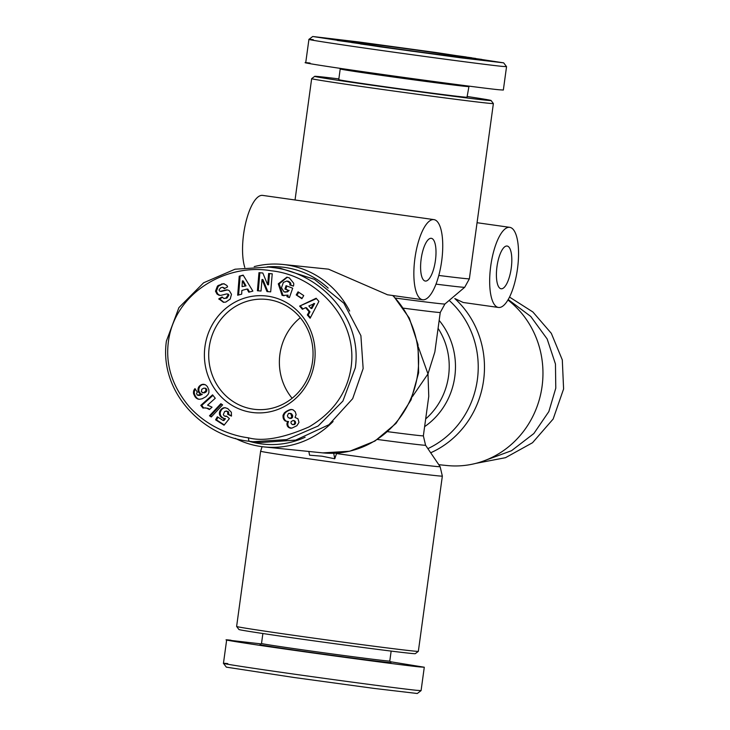 <?xml version="1.0" encoding="UTF-8"?>
<svg xmlns="http://www.w3.org/2000/svg" width="730" height="730" viewBox="0 0 730 730"><rect width="100%" height="100%" fill="white"/><g stroke="black" fill="none" stroke-linecap="round" stroke-linejoin="round"><path stroke-width="1.09" d="M336.667 453.129L334.76 458.768L322.012 456.204L309.566 455.201L308.854 451.469M260.984 643.869L226.656 639.955L223.453 663.333L226.337 667.147L293.935 677.476L374.271 688.436L417.277 693.5L421.082 690.607L424.285 667.229L390.295 661.708M227.796 663.616C210.304 661.827 247.479 667.567 293.277 674.018C338.118 680.378 399.739 688.609 416.73 690.324L421.073 690.616M248.319 437.79C234.722 436.166 208.889 428.656 189.161 406.592C172.709 386.918 165.71 365.867 168.183 343.465C173.585 292.548 226.993 262.882 271.195 270.784C317.368 275.32 361.989 322.195 349.843 373.952C344.706 396.125 331.119 413.764 309.082 426.886C283.286 438.128 263.037 441.76 248.319 437.79L248.976 441.239C203.332 436.458 159.049 392.448 166.404 341.047L178.923 307.613L203.624 282.775L235.033 269.215L268.759 267.07L272.774 267.554C318.335 272.418 362.682 316.117 355.346 367.756L342.899 401.062L318.18 425.991L286.698 439.588L252.991 441.732L248.976 441.239M475.805 463.386L505.498 457.692L532.526 442.727L553.158 419.02L563.596 388.953L562.301 359.899L551.323 333.345L532.9 311.993L509.503 297.073M286.89 286.005L285.804 289.116L288.259 290.303L284.919 289.025L286.078 285.695L292.693 288.213L289.418 297.594L286.99 296.672L287.875 296.763L288.095 295.175L282.118 295.413L278.276 283.824L286.863 277.181L289.363 277.92L293.67 283.204A6.141 5.794 95.8 0 1 293.433 286.105L289.783 284.937A2.491 2.354 -84.2 0 0 289.445 282.574L286.872 281.032L283.386 282.391L281.461 287.784L283.997 291.863L285.731 292.155M287.301 277.245L279.17 283.915L283.012 295.495L284.061 295.787M289.153 290.394L287.52 291.872L286.635 291.781L288.259 290.303M287.52 291.872L284.882 291.954M283.997 291.863L286.635 291.781M286.872 281.032L288.715 281.36L290.339 282.665L289.445 282.574M218.279 286.279L217.394 286.196L218.297 285.448L222.34 284.098L218.279 286.279L216.399 291.261L217.887 294.126L217.002 294.035L215.505 291.179L217.394 286.196M221.446 284.007L223.855 283.751L226.911 285.485L227.605 286.872L224.329 288.688L222.696 287.273L220.807 287.711L219.173 289.664A1.332 1.25 -84.2 0 0 220.652 291.279L225.652 290.038A4.982 4.699 95.8 0 1 229.348 290.759L231.474 294.29L230.224 299.063L225.807 302.092L223.416 302.284L218.79 298.826L222.13 296.973L223.891 298.506L226.054 297.995L227.979 295.093A1.332 1.25 -84.2 0 0 226.464 293.98L221.354 295.248A4.982 4.699 95.8 0 1 218.699 295.093L217.002 294.035M222.358 297.438L219.684 298.917L223.873 302.311M224.293 283.815L222.34 284.098M436.065 52.523L503.663 62.853L461.442 57.907L380.321 46.848L312.723 36.5L358.868 41.975L436.065 52.523M503.663 62.853L506.547 66.658L502.204 66.384C485.167 64.66 423.491 56.42 378.751 50.078C332.88 43.608 295.76 37.878 313.27 39.675M368.568 44.941L377.2 46.172M366.56 44.731L368.577 44.904M370.037 45.324L366.56 44.685M360.428 43.955L370.046 45.269M438.575 54.786L425.663 52.879L438.575 54.786M395.587 298.086A70.892 0.867 7.8 0 0 444.908 304.018L440.254 312.476L434.852 351.96L427.981 373.906L428.765 396.344L423.363 435.828L425.563 445.227L440.135 466.68L442.344 476.097A91.706 1.122 -172.2 0 1 321.163 460.566A91.706 1.122 -172.2 0 1 260.628 451.204L236.62 626.449A91.706 1.122 7.8 0 0 236.629 626.459A91.706 1.122 7.8 0 0 297.156 635.812A91.706 1.122 7.8 0 0 413.134 651.005A91.706 1.122 7.8 0 0 418.336 651.352A91.706 1.122 7.8 0 0 418.345 651.342L415.297 653.66A89.014 1.086 7.8 0 1 410.242 653.323A89.014 1.086 7.8 0 1 312.641 640.666A89.014 1.086 7.8 0 1 238.929 629.497L236.629 626.459M389.784 661.033L390.933 662.548A66.083 0.803 7.8 0 1 303.616 651.37A66.083 0.803 7.8 0 1 259.999 644.617L261.513 643.468A64.733 0.794 7.8 0 0 261.513 643.468A64.733 0.794 7.8 0 0 304.246 650.074A64.733 0.794 7.8 0 0 386.106 660.805A64.733 0.794 7.8 0 0 389.784 661.042L391.152 651.096M333.09 421.502A91.706 86.496 95.8 0 1 264.296 446.933A91.706 86.496 95.8 0 1 261.139 446.55A91.706 86.496 95.8 0 1 235.261 438.347M254.195 266.614A91.706 86.496 95.8 0 1 282.875 264.461A91.706 86.496 95.8 0 1 286.032 264.844A91.706 86.496 95.8 0 1 349.661 311.044M387.53 294.774L328.518 269.169L282.875 264.461M490.733 266.039A40.46 13.441 -82 0 1 509.777 227.34A40.46 13.441 -82 0 1 517.488 268.759A40.46 13.441 -82 0 1 498.444 307.458A40.46 13.441 -82 0 1 490.733 266.039M433.793 219.602A40.46 13.441 -82 0 1 433.967 219.62A40.46 13.441 -82 0 1 441.641 261.303A40.46 13.441 -82 0 1 422.816 299.765A40.46 13.441 -82 0 1 422.643 299.747A40.46 13.441 -82 0 1 414.959 258.064A40.46 13.441 -82 0 1 433.793 219.602M262.837 195.43A40.46 13.441 98 0 0 262.663 195.403A40.46 13.441 98 0 0 262.49 195.385A40.46 13.441 98 0 0 245.91 222.039A40.46 13.441 98 0 0 244.796 267.426M305.113 437.261A89.014 83.95 95.8 0 1 260.61 443.785A89.014 83.95 95.8 0 1 249.03 441.248M267.125 266.915A89.014 83.95 95.8 0 1 284.773 267.417A89.014 83.95 95.8 0 1 328.19 288.131M467.118 96.479A89.014 1.086 -172.2 0 1 491.071 100.503L493.37 103.541A91.706 1.122 -172.2 0 1 493.38 103.55A91.706 1.122 -172.2 0 1 488.169 103.213A91.706 1.122 -172.2 0 1 372.2 88.02A91.706 1.122 -172.2 0 1 311.655 78.657A91.706 1.122 -172.2 0 1 311.664 78.648L295.039 199.983M496.975 266.678A21.581 7.163 98 0 0 501.09 288.77A21.581 7.163 98 0 0 511.246 268.129A21.581 7.163 98 0 0 507.131 246.037A21.581 7.163 98 0 0 496.975 266.678M425.371 281.059A21.581 7.163 -82 0 1 425.28 281.05A21.581 7.163 -82 0 1 421.183 258.821A21.581 7.163 -82 0 1 431.229 238.309A21.581 7.163 -82 0 1 431.32 238.318A21.581 7.163 -82 0 1 435.418 260.546A21.581 7.163 -82 0 1 425.371 281.059M491.071 100.503A89.014 1.086 -172.2 0 1 486.016 100.183A89.014 1.086 -172.2 0 1 387.347 87.39A89.014 1.086 -172.2 0 1 314.703 76.34A89.014 1.086 -172.2 0 1 319.758 76.677A89.014 1.086 -172.2 0 1 338.848 78.904M468.487 86.532A64.733 0.794 -172.2 0 1 468.477 86.541A64.733 0.794 -172.2 0 1 464.809 86.295A64.733 0.794 -172.2 0 1 393.826 77.088A64.733 0.794 -172.2 0 1 340.216 68.967L338.747 79.652A64.733 0.794 -172.2 0 0 391.974 87.728A64.733 0.794 -172.2 0 0 463.34 96.98A64.733 0.794 -172.2 0 0 467.017 97.218L469.016 86.131M220.25 291.316L221.135 291.407A1.332 1.25 -84.2 0 0 221.546 291.37L220.652 291.279M312.513 361.697A55.297 52.149 -84.2 0 0 268.375 299.619A55.297 52.149 -84.2 0 0 266.477 299.391A55.297 52.149 -84.2 0 0 209.236 347.097A55.297 52.149 -84.2 0 0 253.374 409.174A55.297 52.149 -84.2 0 0 255.272 409.411A55.297 52.149 -84.2 0 0 312.513 361.697M267.718 296.17A58.665 55.334 95.8 0 1 314.548 362.034A58.665 55.334 95.8 0 1 251.795 412.404A58.665 55.334 95.8 0 1 204.966 346.54A58.665 55.334 95.8 0 1 267.718 296.17M300.313 317.723A55.297 52.149 -84.2 0 0 279.909 354.296A55.297 52.149 -84.2 0 0 292.119 398.27M373.86 45.634L360.438 43.882M462.984 57.433A58.665 0.721 -172.2 0 1 398.653 49.092A58.665 0.721 -172.2 0 1 350.071 41.738A58.665 0.721 -172.2 0 1 353.402 41.938A58.665 0.721 -172.2 0 1 418.427 50.379A58.665 0.721 -172.2 0 1 466.315 57.661A58.665 0.721 -172.2 0 1 462.984 57.433M334.76 458.768L333.71 453.275M418.445 347.334L427.981 373.906L412.505 396.463M230.999 640.237C212.439 638.175 248.446 643.896 296.48 650.64C341.923 657.119 409.822 666.079 419.933 666.946L424.285 667.229M430.691 452.773A91.706 86.496 -84.2 0 0 454.79 298.552L463.158 302.466M438.785 464.691L447.125 465.539A91.706 86.496 -84.2 0 0 537.034 406.647A91.706 86.496 -84.2 0 0 507.916 300.003M268.759 267.07L280.576 268.348L314.511 279.362L343.885 303.233L360.894 335.645L363.148 368.55L352.672 398.68L328.901 424.741L295.65 440.108L260.802 442.526L252.991 441.732M484.884 460.502L511.529 450.702L533.831 433.556L548.851 411.574L555.786 388.159L555.457 364.014L547.162 338.976L530.737 316.437L508.189 299.537M506.547 66.658L503.344 90.046L499.001 89.763C488.881 88.905 420.991 79.935 375.548 73.456C327.514 66.722 291.498 61.001 310.067 63.054M286.99 296.672L287.2 295.084M258.977 272.673L262.818 273.002L267.654 284.755L268.631 273.495L272.235 273.796L270.675 291.863L266.979 291.553L262.015 279.49L261.021 291.042L257.407 290.741L258.977 272.673L259.862 272.764L258.301 290.814M303.744 295.595L301.882 298.698L296.216 294.929L298.077 291.827L303.744 295.595M309.118 311.737L305.578 307.649L302.402 309.292L299.638 306.089L316.163 298.251L318.891 301.399L310.131 318.216L307.321 314.968L309.118 311.737L310.013 311.829L306.472 307.741L305.578 307.649M246.986 289.043L241.867 290.43L241.685 294.154L237.679 295.239L239.221 276.195L243.163 275.128L252.863 291.115L248.793 292.219L246.986 289.043L247.881 289.135L249.523 292.018M226.638 416.191L229.393 418.591L224.037 425.216L215.596 419.832L217.339 416.803L223.061 420.443L224.548 418.582L221.026 417.058L219.475 414.476L220.077 410.598L223.052 407.979L224.968 407.687L227.705 408.554L231.355 412.277L231.465 416.109L227.623 414.22L227.806 412.441L226.948 411.218L224.621 411.51L223.316 414.631L224.293 416.036L226.638 416.191M196.553 398.379L193.532 393.598L194.116 389.71L194.974 388.615L197.346 392.22L196.507 393.351L197.246 395.113L201.015 394.51L198.98 392.795L198.104 390.997L198.569 387.155L201.69 384.527L205.386 384.728L207.347 386.508L208.853 389.811L208.926 392.457L208.132 394.373L205.869 396.737L202.192 398.753L199.436 399.301L197.356 398.835M222.623 404.858L211.298 416.967L209.483 415.799L220.834 403.717L222.623 404.858M204.071 407.915L203.022 408.143L200.814 405.351L212.567 394.848L215.268 398.261L207.566 405.141L212.047 407.176L209.41 409.53L206.654 408.143L204.071 407.915M287.173 422.56L287.666 421.456L285.229 420.991L283.486 418.974L283.021 415.352L285.211 412.094L290.987 409.475L293.113 409.84L295.239 411.757L296.124 414.631L295.02 417.441L297.977 418.792L298.981 422.396L296.9 425.718L291.808 428.163L288.24 427.196L286.963 424.805L287.173 422.56L288.058 422.652L287.821 423.683L286.926 423.592M312.723 36.5L308.927 39.383L305.715 62.771M287.875 296.763L289.5 297.375M285.804 289.116L284.919 289.025M289.783 284.937L290.668 285.029A2.491 2.354 -84.2 0 0 290.339 282.665M290.668 285.029L289.774 284.965M290.668 285.056L293.433 286.105M217.887 294.126L219.593 295.185A4.982 4.699 -84.2 0 0 220.278 295.385M227.979 295.093L228.873 295.185A1.332 1.25 -84.2 0 0 227.76 294.044L226.866 293.953M228.873 295.185L226.948 298.086L223.891 298.506M219.684 298.917L218.79 298.826M227.623 290.002A4.982 4.699 -84.2 0 0 226.546 290.129L221.546 291.37M222.696 287.273L224.995 288.313M267.654 284.755L268.54 284.846L269.516 273.586L268.631 273.495M262.818 273.011L259.862 272.764M267.864 291.626L262.909 279.581L262.015 279.49M272.235 273.814L269.516 273.586M296.216 294.929L302.101 298.342M298.752 292.274L297.11 295.02M310.442 317.632L308.215 315.059L307.321 314.968M308.215 315.059L310.013 311.829M316.482 298.616L299.638 306.089M300.532 306.18L302.968 309M243.336 275.411L239.221 276.195M240.106 276.287L238.601 294.993M226.884 416.41L225.442 416.401M226.948 411.218L226.044 410.926M227.842 411.309L228.234 411.638L227.34 411.547M228.234 411.638L228.7 412.532L227.806 412.441M228.7 412.532L228.764 413.253L227.869 413.162M228.764 413.253L228.517 414.312L227.623 414.22M228.517 414.312L231.519 415.79M225.643 407.787L224 407.723M224.895 407.815L223.052 407.979M223.946 408.07L222.157 408.435M223.052 408.526L221.363 409.028M222.249 409.119L220.661 409.749M221.546 409.831L220.971 410.689L220.077 410.598M220.971 410.689L220.542 411.583L219.657 411.492M220.542 411.583L220.278 412.55L219.383 412.459M220.278 412.55L220.232 413.545L219.338 413.463M220.232 413.545L220.369 414.567L219.475 414.476M220.369 414.567L219.502 414.594M220.396 414.686L220.743 415.598L219.849 415.507M220.743 415.598L221.245 416.428L220.35 416.337M221.245 416.428L221.92 417.149L221.026 417.058M221.92 417.149L222.769 417.788L221.883 417.697M222.769 417.788L222.185 417.888M223.079 417.98L224 418.372L223.106 418.281M225.442 418.673L223.955 420.535L223.061 420.443M218.033 417.241L216.491 419.923L215.596 419.832M216.491 419.923L224.293 424.897M195.156 397.01L196.051 397.102L196.708 397.859L195.822 397.768M196.708 397.859L197.438 398.471M198.25 398.927L199.117 399.237L198.222 399.146M204.199 384.336L202.639 384.29M203.524 384.382L201.69 384.527M202.584 384.619L200.768 384.956M201.662 385.048L200.659 385.02M201.553 385.112L199.801 385.613M200.695 385.705L199.107 386.325M200.002 386.416L199.463 387.247L198.569 387.155M199.463 387.247L199.062 388.159L198.168 388.068M199.062 388.159L198.852 389.099L197.967 389.008M198.852 389.099L198.825 390.103L197.93 390.012M198.825 390.103L198.998 391.088L198.104 390.997M198.998 391.088L199.372 392.065L198.487 391.974M199.372 392.065L199.874 392.886L198.98 392.795M199.874 392.886L200.54 393.589L199.646 393.497M200.54 393.589L201.288 394.054L200.394 393.963M201.288 394.054L202.256 394.437L201.361 394.346M202.256 394.437L201.015 394.51M201.909 394.601L199.847 395.003M200.741 395.094L198.925 395.286M199.819 395.377L198.277 395.368M199.171 395.459L198.186 395.368M195.403 389.273L194.116 389.71M195.01 389.802L194.582 390.678L193.687 390.587M194.582 390.678L193.623 390.751M194.518 390.842L194.308 391.846L193.413 391.755M194.308 391.846L194.289 392.913L193.395 392.822M194.289 392.913L194.426 393.689L193.532 393.598M194.426 393.689L194.755 394.665L193.861 394.574M194.755 394.665L195.248 395.76L194.353 395.678M195.248 395.76L195.476 396.189L194.582 396.107M195.476 396.189L196.051 397.102M209.483 415.799L211.581 416.666M221.446 404.101L210.368 415.89M206.033 407.988L205.048 407.878M207.548 408.234L208.406 408.563L207.512 408.471M208.406 408.563L209.337 409.019L208.442 408.928M212.977 395.368L201.708 405.442L200.814 405.351M201.708 405.442L203.725 407.988M288.058 422.652L288.56 421.548L287.666 421.456M287.821 423.683L286.917 423.665M287.812 423.756L287.848 424.897L286.963 424.805M287.848 424.897L288.195 425.982L287.301 425.9M288.195 425.982L288.459 426.457L287.565 426.366M288.459 426.457L289.126 427.287L288.24 427.196M289.126 427.287L290.002 427.88L289.107 427.789M291.014 428.218L290.166 428.136M290.002 427.88L291.042 428.218M292.301 409.585L290.987 409.475M291.881 409.566L290.321 409.557M291.215 409.649L289.363 409.831M290.248 409.922L288.277 410.26M289.171 410.351L287.2 410.789M288.095 410.88L286.169 411.41M287.063 411.501L285.211 412.094M286.105 412.185L284.435 412.769M285.33 412.861L283.988 413.299M284.882 413.39L284.262 414.385L283.368 414.293M284.262 414.385L283.906 415.443L283.021 415.352M283.906 415.443L283.806 416.155L282.911 416.063M283.806 416.155L283.842 417.286L282.948 417.195M283.842 417.286L284.116 418.409L283.231 418.317M284.116 418.409L284.381 419.066L283.486 418.974M284.381 419.066L285.001 420.088L284.107 419.996M285.001 420.088L285.777 420.854L284.882 420.763M285.777 420.854L285.229 420.991M286.123 421.082L287.027 421.447M311.865 308.516L314.63 303.534L308.845 305.97L310.971 308.425L311.865 308.516M246.028 285.868L243.236 280.959L242.351 280.868L242.059 286.607L246.028 285.868L242.059 286.607M202.557 392.795L205.367 392.512L206.9 389.966L205.504 388.26L203.752 388.168L201.808 389.254L201.316 391.764L203.451 392.813L205.851 390.97L205.805 389.136L206.7 389.227M292.237 424.541L294.172 424.641L295.577 423.291L295.194 421.32L293.104 420.507L291.124 421.593L290.96 423.053L292.237 424.541L294.591 424.468M289.728 418.427L291.635 418.29L292.73 415.845L291.005 413.499L288.487 413.481L287.392 415.753L288.25 417.715L290.75 418.199L291.772 416.839L290.859 413.864L289.043 413.29M393.251 48.627L379.837 46.747L393.251 48.627M351.677 42.541L359.279 43.608L351.677 42.541M349.268 42.002L337.242 40.451L349.25 42.112M408.718 50.58L419.476 52.003L408.7 50.717M454.17 55.325L466.214 56.958L454.17 55.325M481.645 59.386L467.346 57.497L481.627 59.504M456.104 55.735L471.717 57.779L456.104 55.735M475.75 58.437L462.382 56.694L475.741 58.5M393.214 46.738L380.777 45.014L393.214 46.738M310.971 308.425L313.745 303.443M245.134 285.777L242.351 280.868M206.9 389.966L206.015 389.875M206.772 390.988L205.887 390.897M206.745 391.061L205.851 390.97M206.216 391.864L205.322 391.773M205.367 392.512L204.482 392.421M205.331 392.53L204.436 392.439M204.345 392.904L203.451 392.813M206.052 388.488L204.61 388.168M205.805 389.136L205.157 388.397M294.172 424.641L293.277 424.55M294.354 420.672L293.104 420.507M295.194 421.32L293.469 420.58M295.422 421.712L294.309 421.228M295.659 422.816L294.765 422.725L294.528 421.621M295.577 423.291L294.765 422.725M294.975 424.194L294.08 424.112L294.683 423.199M291.005 413.499L290.111 413.408M291.754 413.956L290.859 413.864M292.42 414.868L291.526 414.777M292.73 415.845L291.845 415.753M292.666 416.93L291.772 416.839M292.411 417.542L291.516 417.451M291.635 418.29L290.75 418.199M389.409 46.255L388.424 45.999M348.438 41.957L342.918 41.218L348.438 42.002M413.29 51.383L409.977 50.936M411.893 51.2L413.308 51.255M409.986 50.799L411.902 51.127M475.54 58.692L470.275 57.907M474.473 58.555L475.166 58.583M473.423 58.409L474.473 58.5M472.264 58.254L473.387 58.354M471.379 58.126L472.273 58.208M470.868 58.053L471.379 58.081M470.348 57.925L470.868 58.008M388.387 46.036L389.418 46.2M388.415 46.227L390.103 46.455M387.74 46.136L388.424 46.182M387.228 46.063L387.749 46.081M391.663 46.665L387.101 45.972M390.65 46.528L391.408 46.583M390.103 46.419L390.659 46.492M440.135 466.68A88.248 1.077 -172.2 0 1 336.466 453.558M216.418 291.352L215.523 291.261M425.563 445.227A70.892 0.867 -172.2 0 1 377.465 439.478M423.363 435.828A67.434 0.821 -172.2 0 1 387.74 431.685M439.168 320.415A70.892 66.868 95.8 0 1 424.623 426.63M427.88 448.64A88.248 83.229 -84.2 0 0 449.16 300.422M392.731 295.513A91.706 86.496 95.8 0 1 410.306 399.876A91.706 86.496 95.8 0 1 322.788 452.883L349.688 451.24L374.91 441.075L396.025 423.382L411.063 399.867L418.628 372.756L418.016 344.596L409.284 318.043L393.233 295.586M425.672 418.929A67.434 63.601 -84.2 0 0 438.082 328.345M444.908 304.018L464.709 287.273A88.248 1.077 -172.2 0 1 435.983 284.134M440.254 312.476A67.434 0.821 -172.2 0 1 403.507 308.179M464.709 287.273L469.372 278.796A91.706 1.122 -172.2 0 1 438.785 275.447M219.593 295.185L218.699 295.093M219.931 299.419L219.036 299.327M226.546 290.129L225.652 290.038M224.95 288.213L224.055 288.122M477.055 222.714L509.777 227.34M433.967 219.62L262.663 195.403M442.344 476.097L418.345 651.342M260.628 451.204L262.097 446.678M261.513 643.468L262.882 633.521M264.296 446.933L322.788 452.883M463.158 302.476L498.444 307.458M422.643 299.747L387.347 294.756M469.372 278.796L493.38 103.55M314.703 76.34L311.664 78.648M340.216 68.967L339.705 68.291"/></g></svg>
